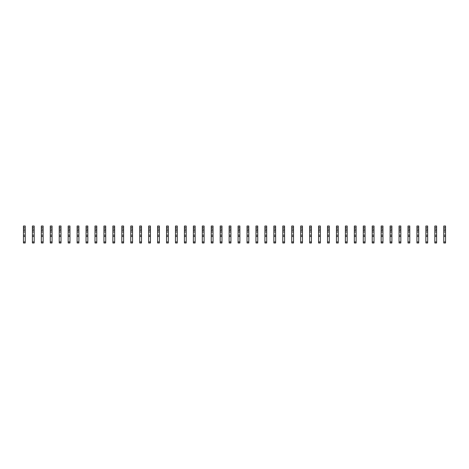 <?xml version="1.0" encoding="UTF-8"?>
<svg xmlns="http://www.w3.org/2000/svg" width="469" height="469" viewBox="0 0 469 469"><rect width="100%" height="100%" fill="white"/><g stroke="black" fill="none" stroke-linecap="round" stroke-linejoin="round"><path stroke-width="0.7" d="M25.238 227.348L23.45 227.348L23.45 226.005L25.238 226.005L25.238 228.778L24.927 229.089L23.45 228.778L23.45 242.995L25.238 242.995L25.238 241.922L23.45 241.922M23.45 227.348L23.45 228.778M25.238 228.778L25.238 230.566L24.927 230.25L23.45 230.566M25.238 230.566L25.238 231.997L23.45 231.997M25.238 231.997L25.238 241.922M25.238 235.127L23.45 235.127M25.238 236.47L23.45 236.47M34.184 227.348L32.39 227.348L32.39 226.005L34.184 226.005L34.184 228.778L33.868 229.089L32.39 228.778L32.39 242.995L34.184 242.995L34.184 241.922L32.39 241.922M32.39 227.348L32.39 228.778M34.184 228.778L34.184 230.566L33.868 230.25L32.39 230.566M34.184 230.566L34.184 231.997L32.39 231.997M34.184 231.997L34.184 241.922M34.184 235.127L32.39 235.127M34.184 236.47L32.39 236.47M43.125 227.348L41.336 227.348L41.336 226.005L43.125 226.005L43.125 228.778L42.814 229.089L41.336 228.778L41.336 242.995L43.125 242.995L43.125 241.922L41.336 241.922M41.336 227.348L41.336 228.778M43.125 228.778L43.125 230.566L42.814 230.25L41.336 230.566M43.125 230.566L43.125 231.997L41.336 231.997M43.125 231.997L43.125 241.922M43.125 235.127L41.336 235.127M43.125 236.47L41.336 236.47M52.065 227.348L50.277 227.348L50.277 226.005L52.065 226.005L52.065 228.778L51.754 229.089L50.277 228.778L50.277 242.995L52.065 242.995L52.065 241.922L50.277 241.922M50.277 227.348L50.277 228.778M52.065 228.778L52.065 230.566L51.754 230.25L50.277 230.566M52.065 230.566L52.065 231.997L50.277 231.997M52.065 231.997L52.065 241.922M52.065 235.127L50.277 235.127M52.065 236.47L50.277 236.47M61.011 227.348L59.223 227.348L59.223 226.005L61.011 226.005L61.011 228.778L60.694 229.089L59.223 228.778L59.223 242.995L61.011 242.995L61.011 241.922L59.223 241.922M59.223 227.348L59.223 228.778M61.011 228.778L61.011 230.566L60.694 230.25L59.223 230.566M61.011 230.566L61.011 231.997L59.223 231.997M61.011 231.997L61.011 241.922M61.011 235.127L59.223 235.127M61.011 236.47L59.223 236.47M69.951 227.348L68.163 227.348L68.163 226.005L69.951 226.005L69.951 228.778L69.641 229.089L68.163 228.778L68.163 242.995L69.951 242.995L69.951 241.922L68.163 241.922M68.163 227.348L68.163 228.778M69.951 228.778L69.951 230.566L69.641 230.25L68.163 230.566M69.951 230.566L69.951 231.997L68.163 231.997M69.951 231.997L69.951 241.922M69.951 235.127L68.163 235.127M69.951 236.47L68.163 236.47M78.898 227.348L77.109 227.348L77.109 226.005L78.898 226.005L78.898 228.778L78.581 229.089L77.109 228.778L77.109 242.995L78.898 242.995L78.898 241.922L77.109 241.922M77.109 227.348L77.109 228.778M78.898 228.778L78.898 230.566L78.581 230.25L77.109 230.566M78.898 230.566L78.898 231.997L77.109 231.997M78.898 231.997L78.898 241.922M78.898 235.127L77.109 235.127M78.898 236.47L77.109 236.47M87.838 227.348L86.05 227.348L86.05 226.005L87.838 226.005L87.838 228.778L87.527 229.089L86.05 228.778L86.05 242.995L87.838 242.995L87.838 241.922L86.05 241.922M86.05 227.348L86.05 228.778M87.838 228.778L87.838 230.566L87.527 230.25L86.05 230.566M87.838 230.566L87.838 231.997L86.05 231.997M87.838 231.997L87.838 241.922M87.838 235.127L86.05 235.127M87.838 236.47L86.05 236.47M96.778 227.348L94.99 227.348L94.99 226.005L96.778 226.005L96.778 228.778L96.467 229.089L94.99 228.778L94.99 242.995L96.778 242.995L96.778 241.922L94.99 241.922M94.99 227.348L94.99 228.778M96.778 228.778L96.778 230.566L96.467 230.25L94.99 230.566M96.778 230.566L96.778 231.997L94.99 231.997M96.778 231.997L96.778 241.922M96.778 235.127L94.99 235.127M96.778 236.47L94.99 236.47M105.724 227.348L103.936 227.348L103.936 226.005L105.724 226.005L105.724 228.778L105.414 229.089L103.936 228.778L103.936 242.995L105.724 242.995L105.724 241.922L103.936 241.922M103.936 227.348L103.936 228.778M105.724 228.778L105.724 230.566L105.414 230.25L103.936 230.566M105.724 230.566L105.724 231.997L103.936 231.997M105.724 231.997L105.724 241.922M105.724 235.127L103.936 235.127M105.724 236.47L103.936 236.47M114.665 227.348L112.877 227.348L112.877 226.005L114.665 226.005L114.665 228.778L114.354 229.089L112.877 228.778L112.877 242.995L114.665 242.995L114.665 241.922L112.877 241.922M112.877 227.348L112.877 228.778M114.665 228.778L114.665 230.566L114.354 230.25L112.877 230.566M114.665 230.566L114.665 231.997L112.877 231.997M114.665 231.997L114.665 241.922M114.665 235.127L112.877 235.127M114.665 236.47L112.877 236.47M123.611 227.348L121.823 227.348L121.823 226.005L123.611 226.005L123.611 228.778L123.294 229.089L121.823 228.778L121.823 242.995L123.611 242.995L123.611 241.922L121.823 241.922M121.823 227.348L121.823 228.778M123.611 228.778L123.611 230.566L123.294 230.25L121.823 230.566M123.611 230.566L123.611 231.997L121.823 231.997M123.611 231.997L123.611 241.922M123.611 235.127L121.823 235.127M123.611 236.47L121.823 236.47M132.551 227.348L130.763 227.348L130.763 226.005L132.551 226.005L132.551 228.778L132.24 229.089L130.763 228.778L130.763 242.995L132.551 242.995L132.551 241.922L130.763 241.922M130.763 227.348L130.763 228.778M132.551 228.778L132.551 230.566L132.24 230.25L130.763 230.566M132.551 230.566L132.551 231.997L130.763 231.997M132.551 231.997L132.551 241.922M132.551 235.127L130.763 235.127M132.551 236.47L130.763 236.47M141.497 227.348L139.709 227.348L139.709 226.005L141.497 226.005L141.497 228.778L141.181 229.089L139.709 228.778L139.709 242.995L141.497 242.995L141.497 241.922L139.709 241.922M139.709 227.348L139.709 228.778M141.497 228.778L141.497 230.566L141.181 230.25L139.709 230.566M141.497 230.566L141.497 231.997L139.709 231.997M141.497 231.997L141.497 241.922M141.497 235.127L139.709 235.127M141.497 236.47L139.709 236.47M150.438 227.348L148.65 227.348L148.65 226.005L150.438 226.005L150.438 228.778L150.127 229.089L148.65 228.778L148.65 242.995L150.438 242.995L150.438 241.922L148.65 241.922M148.65 227.348L148.65 228.778M150.438 228.778L150.438 230.566L150.127 230.25L148.65 230.566M150.438 230.566L150.438 231.997L148.65 231.997M150.438 231.997L150.438 241.922M150.438 235.127L148.65 235.127M150.438 236.47L148.65 236.47M159.378 227.348L157.59 227.348L157.59 226.005L159.378 226.005L159.378 228.778L159.067 229.089L157.59 228.778L157.59 242.995L159.378 242.995L159.378 241.922L157.59 241.922M157.59 227.348L157.59 228.778M159.378 228.778L159.378 230.566L159.067 230.25L157.59 230.566M159.378 230.566L159.378 231.997L157.59 231.997M159.378 231.997L159.378 241.922M159.378 235.127L157.59 235.127M159.378 236.47L157.59 236.47M168.324 227.348L166.536 227.348L166.536 226.005L168.324 226.005L168.324 228.778L168.008 229.089L166.536 228.778L166.536 242.995L168.324 242.995L168.324 241.922L166.536 241.922M166.536 227.348L166.536 228.778M168.324 228.778L168.324 230.566L168.008 230.25L166.536 230.566M168.324 230.566L168.324 231.997L166.536 231.997M168.324 231.997L168.324 241.922M168.324 235.127L166.536 235.127M168.324 236.47L166.536 236.47M177.264 227.348L175.476 227.348L175.476 226.005L177.264 226.005L177.264 228.778L176.954 229.089L175.476 228.778L175.476 242.995L177.264 242.995L177.264 241.922L175.476 241.922M175.476 227.348L175.476 228.778M177.264 228.778L177.264 230.566L176.954 230.25L175.476 230.566M177.264 230.566L177.264 231.997L175.476 231.997M177.264 231.997L177.264 241.922M177.264 235.127L175.476 235.127M177.264 236.47L175.476 236.47M186.211 227.348L184.423 227.348L184.423 226.005L186.211 226.005L186.211 228.778L185.894 229.089L184.423 228.778L184.423 242.995L186.211 242.995L186.211 241.922L184.423 241.922M184.423 227.348L184.423 228.778M186.211 228.778L186.211 230.566L185.894 230.25L184.423 230.566M186.211 230.566L186.211 231.997L184.423 231.997M186.211 231.997L186.211 241.922M186.211 235.127L184.423 235.127M186.211 236.47L184.423 236.47M195.151 227.348L193.363 227.348L193.363 226.005L195.151 226.005L195.151 228.778L194.84 229.089L193.363 228.778L193.363 242.995L195.151 242.995L195.151 241.922L193.363 241.922M193.363 227.348L193.363 228.778M195.151 228.778L195.151 230.566L194.84 230.25L193.363 230.566M195.151 230.566L195.151 231.997L193.363 231.997M195.151 231.997L195.151 241.922M195.151 235.127L193.363 235.127M195.151 236.47L193.363 236.47M204.097 227.348L202.303 227.348L202.303 226.005L204.097 226.005L204.097 228.778L203.781 229.089L202.303 228.778L202.303 242.995L204.097 242.995L204.097 241.922L202.303 241.922M202.303 227.348L202.303 228.778M204.097 228.778L204.097 230.566L203.781 230.25L202.303 230.566M204.097 230.566L204.097 231.997L202.303 231.997M204.097 231.997L204.097 241.922M204.097 235.127L202.303 235.127M204.097 236.47L202.303 236.47M213.037 227.348L211.249 227.348L211.249 226.005L213.037 226.005L213.037 228.778L212.727 229.089L211.249 228.778L211.249 242.995L213.037 242.995L213.037 241.922L211.249 241.922M211.249 227.348L211.249 228.778M213.037 228.778L213.037 230.566L212.727 230.25L211.249 230.566M213.037 230.566L213.037 231.997L211.249 231.997M213.037 231.997L213.037 241.922M213.037 235.127L211.249 235.127M213.037 236.47L211.249 236.47M221.978 227.348L220.19 227.348L220.19 226.005L221.978 226.005L221.978 228.778L221.667 229.089L220.19 228.778L220.19 242.995L221.978 242.995L221.978 241.922L220.19 241.922M220.19 227.348L220.19 228.778M221.978 228.778L221.978 230.566L221.667 230.25L220.19 230.566M221.978 230.566L221.978 231.997L220.19 231.997M221.978 231.997L221.978 241.922M221.978 235.127L220.19 235.127M221.978 236.47L220.19 236.47M230.924 227.348L229.136 227.348L229.136 226.005L230.924 226.005L230.924 228.778L230.607 229.089L229.136 228.778L229.136 242.995L230.924 242.995L230.924 241.922L229.136 241.922M229.136 227.348L229.136 228.778M230.924 228.778L230.924 230.566L230.607 230.25L229.136 230.566M230.924 230.566L230.924 231.997L229.136 231.997M230.924 231.997L230.924 241.922M230.924 235.127L229.136 235.127M230.924 236.47L229.136 236.47M239.864 227.348L238.076 227.348L238.076 226.005L239.864 226.005L239.864 228.778L239.553 229.089L238.076 228.778L238.076 242.995L239.864 242.995L239.864 241.922L238.076 241.922M238.076 227.348L238.076 228.778M239.864 228.778L239.864 230.566L239.553 230.25L238.076 230.566M239.864 230.566L239.864 231.997L238.076 231.997M239.864 231.997L239.864 241.922M239.864 235.127L238.076 235.127M239.864 236.47L238.076 236.47M248.81 227.348L247.022 227.348L247.022 226.005L248.81 226.005L248.81 228.778L248.494 229.089L247.022 228.778L247.022 242.995L248.81 242.995L248.81 241.922L247.022 241.922M247.022 227.348L247.022 228.778M248.81 228.778L248.81 230.566L248.494 230.25L247.022 230.566M248.81 230.566L248.81 231.997L247.022 231.997M248.81 231.997L248.81 241.922M248.81 235.127L247.022 235.127M248.81 236.47L247.022 236.47M257.751 227.348L255.963 227.348L255.963 226.005L257.751 226.005L257.751 228.778L257.44 229.089L255.963 228.778L255.963 242.995L257.751 242.995L257.751 241.922L255.963 241.922M255.963 227.348L255.963 228.778M257.751 228.778L257.751 230.566L257.44 230.25L255.963 230.566M257.751 230.566L257.751 231.997L255.963 231.997M257.751 231.997L257.751 241.922M257.751 235.127L255.963 235.127M257.751 236.47L255.963 236.47M266.697 227.348L264.903 227.348L264.903 226.005L266.697 226.005L266.697 228.778L266.38 229.089L264.903 228.778L264.903 242.995L266.697 242.995L266.697 241.922L264.903 241.922M264.903 227.348L264.903 228.778M266.697 228.778L266.697 230.566L266.38 230.25L264.903 230.566M266.697 230.566L266.697 231.997L264.903 231.997M266.697 231.997L266.697 241.922M266.697 235.127L264.903 235.127M266.697 236.47L264.903 236.47M275.637 227.348L273.849 227.348L273.849 226.005L275.637 226.005L275.637 228.778L275.326 229.089L273.849 228.778L273.849 242.995L275.637 242.995L275.637 241.922L273.849 241.922M273.849 227.348L273.849 228.778M275.637 228.778L275.637 230.566L275.326 230.25L273.849 230.566M275.637 230.566L275.637 231.997L273.849 231.997M275.637 231.997L275.637 241.922M275.637 235.127L273.849 235.127M275.637 236.47L273.849 236.47M284.577 227.348L282.789 227.348L282.789 226.005L284.577 226.005L284.577 228.778L284.267 229.089L282.789 228.778L282.789 242.995L284.577 242.995L284.577 241.922L282.789 241.922M282.789 227.348L282.789 228.778M284.577 228.778L284.577 230.566L284.267 230.25L282.789 230.566M284.577 230.566L284.577 231.997L282.789 231.997M284.577 231.997L284.577 241.922M284.577 235.127L282.789 235.127M284.577 236.47L282.789 236.47M293.524 227.348L291.736 227.348L291.736 226.005L293.524 226.005L293.524 228.778L293.207 229.089L291.736 228.778L291.736 242.995L293.524 242.995L293.524 241.922L291.736 241.922M291.736 227.348L291.736 228.778M293.524 228.778L293.524 230.566L293.207 230.25L291.736 230.566M293.524 230.566L293.524 231.997L291.736 231.997M293.524 231.997L293.524 241.922M293.524 235.127L291.736 235.127M293.524 236.47L291.736 236.47M302.464 227.348L300.676 227.348L300.676 226.005L302.464 226.005L302.464 228.778L302.153 229.089L300.676 228.778L300.676 242.995L302.464 242.995L302.464 241.922L300.676 241.922M300.676 227.348L300.676 228.778M302.464 228.778L302.464 230.566L302.153 230.25L300.676 230.566M302.464 230.566L302.464 231.997L300.676 231.997M302.464 231.997L302.464 241.922M302.464 235.127L300.676 235.127M302.464 236.47L300.676 236.47M311.41 227.348L309.622 227.348L309.622 226.005L311.41 226.005L311.41 228.778L311.094 229.089L309.622 228.778L309.622 242.995L311.41 242.995L311.41 241.922L309.622 241.922M309.622 227.348L309.622 228.778M311.41 228.778L311.41 230.566L311.094 230.25L309.622 230.566M311.41 230.566L311.41 231.997L309.622 231.997M311.41 231.997L311.41 241.922M311.41 235.127L309.622 235.127M311.41 236.47L309.622 236.47M320.35 227.348L318.562 227.348L318.562 226.005L320.35 226.005L320.35 228.778L320.04 229.089L318.562 228.778L318.562 242.995L320.35 242.995L320.35 241.922L318.562 241.922M318.562 227.348L318.562 228.778M320.35 228.778L320.35 230.566L320.04 230.25L318.562 230.566M320.35 230.566L320.35 231.997L318.562 231.997M320.35 231.997L320.35 241.922M320.35 235.127L318.562 235.127M320.35 236.47L318.562 236.47M329.291 227.348L327.503 227.348L327.503 226.005L329.291 226.005L329.291 228.778L328.98 229.089L327.503 228.778L327.503 242.995L329.291 242.995L329.291 241.922L327.503 241.922M327.503 227.348L327.503 228.778M329.291 228.778L329.291 230.566L328.98 230.25L327.503 230.566M329.291 230.566L329.291 231.997L327.503 231.997M329.291 231.997L329.291 241.922M329.291 235.127L327.503 235.127M329.291 236.47L327.503 236.47M338.237 227.348L336.449 227.348L336.449 226.005L338.237 226.005L338.237 228.778L337.926 229.089L336.449 228.778L336.449 242.995L338.237 242.995L338.237 241.922L336.449 241.922M336.449 227.348L336.449 228.778M338.237 228.778L338.237 230.566L337.926 230.25L336.449 230.566M338.237 230.566L338.237 231.997L336.449 231.997M338.237 231.997L338.237 241.922M338.237 235.127L336.449 235.127M338.237 236.47L336.449 236.47M347.177 227.348L345.389 227.348L345.389 226.005L347.177 226.005L347.177 228.778L346.867 229.089L345.389 228.778L345.389 242.995L347.177 242.995L347.177 241.922L345.389 241.922M345.389 227.348L345.389 228.778M347.177 228.778L347.177 230.566L346.867 230.25L345.389 230.566M347.177 230.566L347.177 231.997L345.389 231.997M347.177 231.997L347.177 241.922M347.177 235.127L345.389 235.127M347.177 236.47L345.389 236.47M356.123 227.348L354.335 227.348L354.335 226.005L356.123 226.005L356.123 228.778L355.807 229.089L354.335 228.778L354.335 242.995L356.123 242.995L356.123 241.922L354.335 241.922M354.335 227.348L354.335 228.778M356.123 228.778L356.123 230.566L355.807 230.25L354.335 230.566M356.123 230.566L356.123 231.997L354.335 231.997M356.123 231.997L356.123 241.922M356.123 235.127L354.335 235.127M356.123 236.47L354.335 236.47M365.064 227.348L363.276 227.348L363.276 226.005L365.064 226.005L365.064 228.778L364.753 229.089L363.276 228.778L363.276 242.995L365.064 242.995L365.064 241.922L363.276 241.922M363.276 227.348L363.276 228.778M365.064 228.778L365.064 230.566L364.753 230.25L363.276 230.566M365.064 230.566L365.064 231.997L363.276 231.997M365.064 231.997L365.064 241.922M365.064 235.127L363.276 235.127M365.064 236.47L363.276 236.47M374.01 227.348L372.222 227.348L372.222 226.005L374.01 226.005L374.01 228.778L373.693 229.089L372.222 228.778L372.222 242.995L374.01 242.995L374.01 241.922L372.222 241.922M372.222 227.348L372.222 228.778M374.01 228.778L374.01 230.566L373.693 230.25L372.222 230.566M374.01 230.566L374.01 231.997L372.222 231.997M374.01 231.997L374.01 241.922M374.01 235.127L372.222 235.127M374.01 236.47L372.222 236.47M382.95 227.348L381.162 227.348L381.162 226.005L382.95 226.005L382.95 228.778L382.64 229.089L381.162 228.778L381.162 242.995L382.95 242.995L382.95 241.922L381.162 241.922M381.162 227.348L381.162 228.778M382.95 228.778L382.95 230.566L382.64 230.25L381.162 230.566M382.95 230.566L382.95 231.997L381.162 231.997M382.95 231.997L382.95 241.922M382.95 235.127L381.162 235.127M382.95 236.47L381.162 236.47M391.891 227.348L390.102 227.348L390.102 226.005L391.891 226.005L391.891 228.778L391.58 229.089L390.102 228.778L390.102 242.995L391.891 242.995L391.891 241.922L390.102 241.922M390.102 227.348L390.102 228.778M391.891 228.778L391.891 230.566L391.58 230.25L390.102 230.566M391.891 230.566L391.891 231.997L390.102 231.997M391.891 231.997L391.891 241.922M391.891 235.127L390.102 235.127M391.891 236.47L390.102 236.47M400.837 227.348L399.049 227.348L399.049 226.005L400.837 226.005L400.837 228.778L400.52 229.089L399.049 228.778L399.049 242.995L400.837 242.995L400.837 241.922L399.049 241.922M399.049 227.348L399.049 228.778M400.837 228.778L400.837 230.566L400.52 230.25L399.049 230.566M400.837 230.566L400.837 231.997L399.049 231.997M400.837 231.997L400.837 241.922M400.837 235.127L399.049 235.127M400.837 236.47L399.049 236.47M409.777 227.348L407.989 227.348L407.989 226.005L409.777 226.005L409.777 228.778L409.466 229.089L407.989 228.778L407.989 242.995L409.777 242.995L409.777 241.922L407.989 241.922M407.989 227.348L407.989 228.778M409.777 228.778L409.777 230.566L409.466 230.25L407.989 230.566M409.777 230.566L409.777 231.997L407.989 231.997M409.777 231.997L409.777 241.922M409.777 235.127L407.989 235.127M409.777 236.47L407.989 236.47M418.723 227.348L416.935 227.348L416.935 226.005L418.723 226.005L418.723 228.778L418.407 229.089L416.935 228.778L416.935 242.995L418.723 242.995L418.723 241.922L416.935 241.922M416.935 227.348L416.935 228.778M418.723 228.778L418.723 230.566L418.407 230.25L416.935 230.566M418.723 230.566L418.723 231.997L416.935 231.997M418.723 231.997L418.723 241.922M418.723 235.127L416.935 235.127M418.723 236.47L416.935 236.47M427.664 227.348L425.875 227.348L425.875 226.005L427.664 226.005L427.664 228.778L427.353 229.089L425.875 228.778L425.875 242.995L427.664 242.995L427.664 241.922L425.875 241.922M425.875 227.348L425.875 228.778M427.664 228.778L427.664 230.566L427.353 230.25L425.875 230.566M427.664 230.566L427.664 231.997L425.875 231.997M427.664 231.997L427.664 241.922M427.664 235.127L425.875 235.127M427.664 236.47L425.875 236.47M436.61 227.348L434.816 227.348L434.816 226.005L436.61 226.005L436.61 228.778L436.293 229.089L434.816 228.778L434.816 242.995L436.61 242.995L436.61 241.922L434.816 241.922M434.816 227.348L434.816 228.778M436.61 228.778L436.61 230.566L436.293 230.25L434.816 230.566M436.61 230.566L436.61 231.997L434.816 231.997M436.61 231.997L436.61 241.922M436.61 235.127L434.816 235.127M436.61 236.47L434.816 236.47M445.55 227.348L443.762 227.348L443.762 226.005L445.55 226.005L445.55 228.778L445.239 229.089L443.762 228.778L443.762 242.995L445.55 242.995L445.55 241.922L443.762 241.922M443.762 227.348L443.762 228.778M445.55 228.778L445.55 230.566L445.239 230.25L443.762 230.566M445.55 230.566L445.55 231.997L443.762 231.997M445.55 231.997L445.55 241.922M445.55 235.127L443.762 235.127M445.55 236.47L443.762 236.47"/></g></svg>
